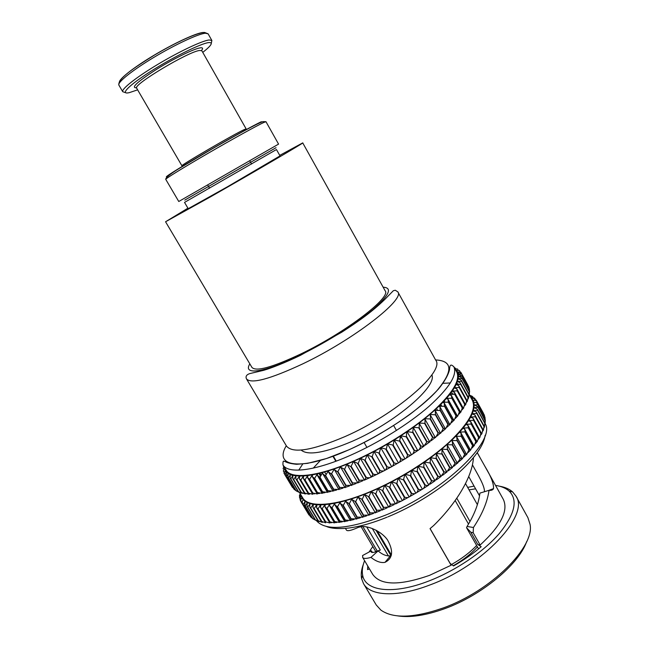 <?xml version="1.0" encoding="UTF-8"?>
<svg xmlns="http://www.w3.org/2000/svg" width="649" height="649" viewBox="0 0 649 649"><rect width="100%" height="100%" fill="white"/><g stroke="black" fill="none" stroke-linecap="round" stroke-linejoin="round"><path stroke-width="0.97" d="M280.027 155.898L227.637 186.677L188.218 208.686L184.527 202.399L276.45 149.546L280.027 155.898M320.922 474.946L319.9 473.21M326.139 474.573L324.597 471.969M336.255 461.106L333.318 456.109M472.277 396.336L469.714 395.217M474.468 398.088L470.444 396.807M476.228 400.238L473.324 398.243L471.961 398.462L472.902 397.991L475.06 398.94M461.601 373.856L468.829 386.966L461.601 373.856L458.681 371.861L456.985 372.364L460.798 372.21L467.897 385.1L460.798 372.21M477.218 402.193L484.357 415.149L477.218 402.193C476.398 400.611 475.068 399.987 473.218 400.311L476.309 400.368L483.335 413.113L476.309 400.368M458.681 371.861L458.454 373.865L457.634 374.311L458.462 373.946L458.543 376.144L462.177 376.29L458.462 373.946M461.966 375.747L469.438 389.311L462.161 376.16M477.688 404.27L485.071 417.672L477.688 404.27C476.901 402.745 475.644 402.153 473.908 402.485L477.307 402.356M458.543 376.144L457.829 376.509L458.543 376.201L458.243 378.627L462.169 378.57L461.869 377.888L458.543 376.201M468.724 393.708L469.6 391.899L462.169 378.57M485.347 421.225L477.696 406.59L474.208 404.887L473.632 405.13L477.891 404.692M484.381 491.747C485.144 486.296 477.129 473.47 472.407 464.789M478.573 548.892L466.55 527.71L467.061 526.453C474.362 514.706 478.646 503.592 479.911 493.11L489.038 490.328C491.35 490.563 492.859 489.987 493.548 488.592C493.8 483.61 490.96 476.261 485.038 466.558L477.202 452.637M479.538 495.836L468.716 476.561M388.467 556.047L372.266 528.489M372.421 552.469L371.488 550.887L371.204 551.983C371.755 552.891 374.051 552.542 378.099 550.928C382.399 554.619 386.504 556.242 390.398 555.82L384.987 562.367C392.815 558.424 393.659 550.952 387.526 539.952C381.214 530.874 367.472 525.398 360.812 526.728L358.329 527.361C351.231 530.549 347.256 531.434 346.396 530.022L345.414 528.367M397.602 615.877C410.192 617.84 425.882 615.447 444.67 608.681C481.607 595.417 518.721 564.46 526.623 541.688M363.343 564.37C361.355 569.692 360.787 574.487 361.639 578.762L363.545 583.694L376.233 604.957L380.866 610.092C393.132 618.773 413.875 618.075 443.08 608.008C491.066 591.004 535.06 546.791 530.046 524.311L527.937 517.724L515.939 496.063L512.637 491.934C509.376 489.046 504.946 487.123 499.341 486.166M363.545 583.694C370.328 596.082 397.034 597.64 429.695 585.041C483.659 565.425 529.965 514.738 515.939 496.063M372.802 546.539L369.021 552.064M364.6 560.687C362.434 566.131 361.793 571.015 362.677 575.339C365.282 591.117 392.856 594.995 428.608 581.098C455.371 570.869 483.327 551.983 499.178 533.673C514.868 514.324 518.194 500.136 509.157 491.106C505.863 488.17 501.32 486.271 495.528 485.395M362.677 555.479L362.629 557.369L372.745 574.422C380.639 585.503 399.597 585.796 429.622 575.314L451.12 565.23L430.044 528.627L433.621 525.576C455.663 504.078 472.367 477.372 473.437 457.618M361.087 526.68L375.739 551.52L377.288 551.09L362.807 526.517M362.629 557.369C363.456 558.757 366.231 558.765 370.952 557.386C376.071 561.434 380.744 563.097 384.987 562.367M320.501 460.311L313.28 468.116M301.55 493.199L298.362 491.609L299.465 492.469L302.637 497.734C308.145 508.102 335.614 506.496 371.293 491.22C399.33 479.311 429.646 460.149 449.27 442.091C469 423.148 476.674 409.178 472.294 400.182L469.365 394.876L469.365 391.615M302.807 463.913L298.759 470.136M282.964 464.879L286.087 470.095C291.012 479.497 318.01 476.804 353.681 461.033C381.717 448.735 412.302 429.581 432.331 411.928C452.507 393.456 460.636 380.136 456.726 371.974L453.789 366.653C457.618 374.66 449.4 387.851 429.143 406.242C409.024 423.813 378.391 442.967 350.363 455.338C314.684 471.206 287.783 474.103 282.964 464.879C282.867 461.731 283.232 460.555 284.051 461.35C285.227 461.017 285.398 463.135 296.634 464.303L307.537 463.362L326.463 458.535L348.943 449.798C370.474 439.876 390.771 428.089 409.835 414.435C421.388 405.568 430.912 397.131 438.408 389.124C444.573 381.531 448.297 374.984 449.57 369.484C449.733 363.099 451.899 365.152 453.789 366.653M301.104 450.041C307.813 455.841 324.914 452.905 352.407 441.231C395.355 422.548 437.556 386.163 431.836 374.862M246.458 378.846L286.444 445.985C292.456 453.748 312.015 450.601 345.106 436.542C396.198 414.167 445.36 371.082 435.706 360.154L397.788 291.823C405.528 299.157 353.746 339.573 302.783 363.854C269.838 379.227 251.066 384.224 246.458 378.846C245.411 376.452 246.49 374.708 249.703 373.621L263.697 370.311C271.12 368.178 285.39 362.621 300.495 355.303L341.731 332.215C359.838 320.509 372.275 311.552 384.549 299.684L393.326 290.728L395.273 290.241L397.788 291.823M187.918 208.175L165.56 221.763L251.917 367.383C255.949 371.918 272.475 367.342 301.493 353.648C346.055 332.215 391.704 297.039 385.141 290.776L302.726 142.894L279.735 155.379M165.56 221.763L210.373 196.915C254.619 171.734 305.428 141.961 302.726 142.894M454.154 367.318L455.752 368.551M455.022 368.892L457.561 369.005L458.024 369.841M470.054 396.117L472.959 396.92M457.545 372.047L456.474 370.392L455.987 370.644L456.45 370.36L459.387 370.474L459.995 371.601M458.454 373.865L461.682 374.019M468.781 386.893L469.284 389.019M484.316 415.084L484.844 417.25M469.308 389.124L469.592 391.899L461.869 377.888M484.957 417.502L485.265 420.309M434.587 410.314L429.849 414.451L435.398 414.816L435.341 410.906L434.157 410.33L440.16 410.501L439.981 406.891L438.546 406.233L444.492 406.282L444.224 402.98L442.529 402.234L448.378 402.193L448.037 399.2L446.066 398.364L451.809 398.243L451.412 395.566L449.157 394.649L454.908 394.259L454.332 392.101L451.785 391.096L457.221 390.868L456.791 388.832L453.935 387.745L459.192 387.485L458.77 385.757L456.239 384.37L455.622 384.589L460.676 384.322L460.279 382.902L457.472 381.417L456.823 381.661L461.699 381.239L461.309 380.273L458.235 378.692L457.561 378.967L458.243 378.627M300.414 500.566L301.112 501.718L300.422 499.381L301.939 497.921C300.633 499.373 300.479 500.882 301.469 502.456L303.261 499.73C302.069 501.093 301.939 502.521 302.872 503.997L303.18 504.395L305.541 500.923L305.03 501.288L304.722 505.271L305.233 505.887L307.748 502.204L307.253 502.586L307.018 506.269L307.748 507.096L310.392 503.21L309.914 503.592L309.76 506.983L310.717 508.005L313.483 503.924L312.932 507.404L314.14 508.613L316.996 504.338L316.525 507.518L318.002 508.905L320.922 504.443L320.533 507.331L322.034 508.889L325.254 504.241L324.938 506.82L326.974 508.516L329.96 503.713L329.716 506.001L332.053 507.818L335.03 502.87L334.843 504.873L337.488 506.796L340.425 501.701L340.303 503.429L343.256 505.433L346.128 500.217L346.055 501.677L349.316 503.738L352.107 498.424L352.074 499.633L355.652 501.726L358.313 496.323L358.313 497.296L362.199 499.397L364.722 493.921L364.754 494.684L368.94 496.769L371.285 491.244L371.333 491.812L375.82 493.857L377.961 488.299L382.796 490.668L384.711 485.103L389.822 487.229L391.485 481.68L396.847 483.57L398.243 478.053L403.451 479.919L404.952 474.273L410.72 475.66L411.523 470.274L417.096 471.701L417.948 466.177L423.675 467.394L424.178 461.983L430.027 462.988L430.587 458.016L430.173 457.707L436.104 458.527L436.469 453.773L435.893 453.391L441.88 454.024L442.066 449.522L441.296 449.059L447.315 449.53L447.348 445.287L446.366 444.743L452.637 444.808L452.272 441.101L451.055 440.46L457.026 440.639L456.807 436.98L455.347 436.25L461.252 436.306L460.944 432.948L459.216 432.129L465.228 431.853L464.652 429.038L462.648 428.129L468.513 427.772L467.921 425.273L465.633 424.276L471.182 424.065L470.728 421.663L468.148 420.576L473.527 420.309L473.072 418.232L470.184 417.064L475.384 416.755L474.938 414.995L471.758 413.746L476.747 413.413L476.334 411.961L472.853 410.639L477.623 410.306L477.25 409.162L474.054 407.54L473.478 407.767L478.013 407.288M485.127 420.179L485.152 423.473M469.105 395.833L469.292 394.746L461.699 381.239M468.951 394.373L468.602 398.048M484.981 424.405L485.144 423.464L477.656 410.144M484.819 423.116L484.519 426.799M468.099 398.989L468.521 397.821L460.741 384.151M468.043 397.366L467.345 401.374M484.105 427.732L484.479 426.709L476.812 413.235M484.024 426.296L483.408 430.263M466.599 402.275L467.264 401.123L459.289 387.307M466.639 400.595L465.625 404.838M482.726 431.187L483.335 430.173L475.474 416.561M482.742 429.695L481.842 433.848M464.619 405.698L465.536 404.627L457.342 390.682M464.749 404.051L463.467 408.424M480.852 434.911L481.712 433.84L473.64 420.106M480.958 433.313L479.798 437.613M462.039 409.884L463.329 408.326L462.364 407.702L454.908 394.259M462.364 407.702L460.839 412.18M478.41 439.227L479.619 437.686L478.694 437.134L471.32 423.846M478.694 437.134L477.275 441.539M458.94 414.127L460.652 412.188L459.492 411.547L451.98 398.032M459.492 411.547L457.74 416.098M475.441 443.608L477.047 441.693L475.936 441.117L468.513 427.772M475.936 441.117L474.273 445.612M455.363 418.443L457.504 416.204L456.142 415.547L448.581 401.966M456.142 415.547L454.186 420.154M471.985 448.053L474.005 445.839L472.699 445.263L465.228 431.853M472.699 445.263L470.817 449.806M451.331 422.824L453.911 420.341L452.329 419.692L444.719 406.055M452.329 419.692L450.179 424.332M468.067 452.564L470.517 450.106L468.992 449.538L461.471 436.071M468.992 449.538L466.915 454.113M434.643 410.241L438.992 406.177L434.668 410.233M446.869 427.261L449.879 424.584L448.07 423.959L440.403 410.265M448.07 423.959L445.749 428.6M463.719 457.115L466.582 454.454L464.838 453.919L457.269 440.395M464.838 453.919L462.583 458.494M442.01 431.739L445.425 428.9L443.381 428.316L435.674 414.573M443.381 428.316L440.922 432.94M458.948 461.69L462.234 458.867L460.246 458.381L452.637 444.808M460.246 458.381L457.845 462.932M429.76 414.533L424.665 418.719L430.538 418.954L430.328 415.011L429.37 414.516L434.562 410.314M430.328 415.011L440.582 433.256L438.286 432.737L430.538 418.954M438.286 432.737L435.722 437.312M447.348 445.287L457.48 463.313L455.257 462.891L447.599 449.278M455.257 462.891L452.312 467.556M400.717 435.868L394.308 439.917L399.638 441.142L400.555 435.706L407.061 431.65L400.839 435.795L406.274 436.85L406.85 431.528L413.17 427.391L407.183 431.585L412.699 432.477L413.316 427.561L412.918 427.285L419.011 423.091L413.291 427.31L419.189 427.813L419.278 423.359L418.719 423.026L425.03 423.375L424.957 419.173L424.211 418.759L429.743 414.524M424.957 419.173L435.365 437.637L432.826 437.191L425.03 423.375M432.826 437.191L429.719 441.831M442.066 449.522L452.353 467.759L449.887 467.426L442.188 453.781M449.887 467.426L446.772 471.977M429.662 441.912L427.026 441.653L419.189 427.813M427.026 441.653L423.862 446.155M446.763 472.091L444.167 471.945L436.428 458.275M444.167 471.945L440.987 476.35M423.87 446.236L420.917 446.098L413.04 432.234M420.917 446.098L420.568 446.342C419.992 448.605 419.108 449.976 417.924 450.447L417.753 450.422M441.036 476.471L438.14 476.439L430.368 462.745M438.14 476.439L434.952 480.658M417.794 450.52L414.541 450.487L406.631 436.607M414.541 450.487L414.184 450.731C413.551 452.978 412.699 454.292 411.62 454.673L411.417 454.616M434.992 480.755L431.836 480.852L424.032 467.15M431.836 480.852L428.681 484.868M411.32 454.568L411.498 454.746C411.328 455.192 410.144 455.209 407.937 454.795L400.003 440.906M407.937 454.795L407.572 455.03C406.899 457.261 406.087 458.519 405.122 458.794L404.911 458.697M428.575 484.811L428.786 485.046C428.583 485.517 427.423 485.557 425.306 485.176L417.469 471.466M425.306 485.176L424.933 485.411C424.284 487.569 423.473 488.786 422.499 489.078L422.231 488.948M393.197 445.109L394.178 439.981L387.623 443.924L393.197 445.109L401.163 458.989C403.394 459.435 404.676 459.395 404.992 458.875L394.146 439.892L380.841 447.794L386.269 449.173L387.502 443.997L380.841 447.794M401.163 458.989L400.782 459.216C400.076 461.423 399.305 462.615 398.47 462.802L398.34 462.875C397.869 463.467 396.507 463.524 394.243 463.045L386.269 449.173M422.183 488.908L422.329 489.184C421.98 489.719 420.73 489.784 418.581 489.37L410.72 475.66M418.581 489.37L418.207 489.597C417.518 491.723 416.747 492.883 415.895 493.07L415.717 493.175C415.23 493.784 413.892 493.857 411.709 493.402L403.832 479.7M394.243 463.045L393.862 463.264C393.132 465.438 392.418 466.566 391.712 466.647L391.582 466.72C390.958 467.377 389.514 467.442 387.242 466.931L379.243 453.075L380.72 447.851L374.011 451.493L379.243 453.075M411.709 493.402L411.328 493.621C410.622 495.714 409.9 496.81 409.17 496.899L398.275 478.118M387.242 466.931L386.861 467.142C386.114 469.276 385.457 470.338 384.898 470.322L374.011 451.493M408.975 496.688L408.992 496.996C408.359 497.661 406.939 497.751 404.749 497.256L396.847 483.57M404.749 497.256L404.359 497.459C403.637 499.511 402.972 500.541 402.372 500.541L391.542 481.842M372.193 456.782L373.881 451.542L367.156 454.998L372.193 456.782L380.2 470.622C382.472 471.182 383.997 471.109 384.768 470.395L384.8 470.176M380.2 470.622L379.811 470.817C379.073 472.894 378.489 473.892 378.067 473.802L378.051 473.786M402.242 500.347L402.202 500.63C401.415 501.344 399.93 501.434 397.732 500.89L389.822 487.229M397.732 500.89L397.342 501.085C396.612 503.089 396.02 504.046 395.557 503.957L395.525 503.908M367.034 455.063L360.349 458.291L365.144 460.287L367.115 454.762L373.962 451.428M377.986 473.673L377.929 473.859C377.02 474.622 375.43 474.703 373.167 474.094L365.144 460.287M373.167 474.094L371.252 477.047M395.452 503.794L390.714 504.297L382.796 490.668M390.714 504.297L388.735 507.088M328.248 470.906L322.658 472.513L322.78 473.802L325.384 475.839L328.605 470.509L328.491 471.912L331.388 474.013L334.543 468.578L334.478 469.73L337.675 471.888L340.725 466.347L346.899 464.181L340.571 466.68L340.701 467.272L344.562 469.308L347.118 463.84L347.118 464.554L350.914 466.728L353.673 461.058L353.697 461.593L358.159 463.556L360.357 458.032L367.034 455.046M371.187 476.966L371.123 477.104C370.076 477.907 368.429 477.98 366.19 477.323L358.159 463.556M366.19 477.323L364.551 480.187L353.697 461.593M388.67 507.007L383.746 507.445L375.82 493.857M383.746 507.445L382.018 510.065M347.012 464.132L353.502 461.382L347.012 464.149M364.446 480.017L359.311 480.292L351.287 466.566M359.311 480.292L357.899 482.978L347.118 464.554M381.937 509.984L376.866 510.317L368.94 496.769M376.866 510.317L375.398 512.88L364.746 494.684M357.786 482.84L352.577 482.978L344.562 469.308M352.577 482.978L351.385 485.484L340.701 467.272M375.211 512.775L370.117 512.905L362.199 499.397M370.117 512.905L368.875 515.274L358.313 497.296M351.296 485.338L346.031 485.379L338.024 471.758M346.031 485.379L345.041 487.683L334.478 469.73M368.737 515.128L363.554 515.176L355.652 501.726M363.554 515.176L362.507 517.358L352.074 499.633M328.37 470.858L334.243 468.943L328.362 470.874M345.049 487.496L339.719 487.464L331.728 473.908M339.719 487.464L338.916 489.573L328.491 471.912M362.418 517.204L357.21 517.131L349.316 503.738M357.21 517.131L356.35 519.127L346.055 501.677M338.892 489.484L333.683 489.232L325.709 475.741M333.683 489.232L333.034 491.139L327.94 490.676L319.989 477.258L322.951 472.139L328.272 470.882M356.342 518.949L351.125 518.754L343.256 505.433M351.125 518.754L350.436 520.555L340.303 503.429M284.513 474.03L283.921 473.048L285.933 469.941L284.27 472.788L284.984 474.938L286.25 472.107L287.134 471.563L286.331 472.164L286.371 476.431L288.789 472.926L288.14 473.405L287.913 477.21L288.407 477.802L290.89 474.021L290.306 474.476L290.111 478.021L290.817 478.824L293.445 474.841L292.894 475.279L292.748 478.548L293.689 479.546L296.431 475.376L295.92 475.806L295.822 478.784L296.82 479.944L299.854 475.612L299.335 478.719L300.787 480.065L303.7 475.539L303.261 478.354L304.989 479.854L307.959 475.157L307.594 477.672L309.605 479.319L312.599 474.468L312.299 476.691L314.619 478.451L317.604 473.462L317.377 475.393L319.989 477.258M327.94 490.676L327.445 492.38L322.537 491.796L314.619 478.451M350.403 520.466L345.341 520.044L337.488 506.796M345.341 520.044L344.789 521.65L339.873 521.001L332.053 507.818M322.537 491.796L322.164 493.297L312.299 476.691M339.873 521.001L339.459 522.413L334.77 521.618L326.974 508.516M322.228 493.37L317.499 492.583L309.605 479.319M317.499 492.583L317.239 493.881L307.594 477.672M334.77 521.618L334.462 522.834L324.938 506.82M317.345 493.994L312.85 493.037L304.989 479.854M312.85 493.037L312.672 494.14L303.261 478.354M334.503 522.883L330.049 521.901L322.285 508.873M330.049 521.901L329.838 522.932L320.533 507.323M312.826 494.295L308.608 493.167L300.787 480.065M308.608 493.167L308.502 494.084L309.557 494.157M329.895 523.013L325.725 521.853L318.002 508.905M325.725 521.853L325.587 522.696L316.525 507.518M308.681 494.262L304.795 492.98L297.015 479.96M304.795 492.98L304.746 493.711L305.857 493.889M325.668 522.802L321.823 521.48L314.14 508.613M321.823 521.48L321.742 522.145L322.675 522.315M304.916 493.905L301.428 492.477L293.689 479.546M301.428 492.477L301.412 493.029L302.556 493.321M321.815 522.25L318.359 520.782L310.717 508.005M318.359 520.782L318.318 521.285L319.259 521.561M318.359 521.35L315.349 519.784L307.748 507.096M315.349 519.784L316.152 520.498M298.572 492.137L296.049 490.563L288.407 477.802M296.049 490.563L296.739 491.244M315.309 520.109L312.786 518.494L305.233 505.887M312.786 518.494L313.353 519.086M296.001 490.709L294.054 489.176L286.469 476.504M294.054 489.176L294.419 489.622M312.648 518.486L310.684 516.92L303.18 504.395M310.684 516.92L302.872 503.997M293.778 488.819L284.984 474.938M292.529 487.521L284.87 474.768M310.311 516.401L301.59 502.642M309.046 515.079L301.469 502.456M299.789 498.383L300.39 496.258L301.387 495.658L300.406 496.526L300.089 499.787M283.41 471.06L284.96 468.213L285.382 470.257M300.39 496.258L300.252 493.897L299.44 497.296M283.305 468.773L283.678 466.688M299.376 495.706L300.252 493.759M283.305 465.917L283.191 465.268M456.799 498.221L469.981 521.496M455.176 500.541L468.505 524.059M377.215 530.841L391.412 555.017M376.42 530.395L391.185 555.536M380.833 447.786L374.002 451.485M411.482 454.73L400.709 435.852L394.146 439.892M387.461 443.827L398.283 462.664L387.453 443.802M458.04 383.859L456.571 383.535M450.39 382.942L442.975 383.324M452.961 393.229L450.584 393.335M404.952 474.273L415.652 492.899M428.754 484.99L418.118 466.347L411.758 470.411M473.137 400.303L470.541 397.01M398.316 478.167L409 496.728M457.172 462.769L459.76 459.703M466.55 527.71L470.817 532.221L477.769 544.462L480.155 545.03L473.186 532.74L473.437 527.499C482.199 514.349 487.399 501.961 489.038 490.328M480.155 545.03C500.931 525.828 508.646 510.601 503.3 499.349L485.038 466.558M469.057 489.865L475.603 488.827M477.769 544.462L481.185 546.709C472.943 553.735 463.727 560.152 453.529 565.96L450.195 563.446M450.706 564.362L430.109 528.578L451.12 565.23M369.451 568.873L367.594 569.611L367.74 565.985M378.116 550.944L380.338 550.052L377.288 551.09M474.07 486.109L467.661 487.391M378.099 550.928L370.952 557.386M285.949 461.942L285.544 461.269M292.196 475.79L291.636 474.857M290.014 474.614L289.697 474.094M391.558 466.453L380.76 447.721M415.636 492.867L404.968 474.297M457.91 381.182L457.634 380.703M440.655 405.901L440.168 405.025M437.458 410.136L436.542 408.497M278.567 144.11L178.767 201.498L165.738 179.335C165.13 178.889 183.269 167.685 207.818 153.448C232.326 139.227 257.223 125.476 263.827 122.458L265.968 121.696L278.567 144.11M181.947 165.82L136.688 88.24C131.982 85.344 188.672 51.312 199.762 50.46L201.847 50.768L246.133 128.908L244.551 129.451C235.384 133.386 179.14 166.071 181.947 165.82L182.815 166.209M201.49 50.484C203.251 48.391 202.853 47.507 200.314 47.839C194.027 48.659 172.65 59.181 155.289 70.141C136.85 82.18 130.627 88.061 136.623 87.785M208.11 33.821L205.376 33.221C198.132 33.87 175.084 44.603 153.578 57.558C132.023 70.506 117.096 82.561 118.889 85.124C117.566 78.724 133.516 68.113 154.357 55.141C175.441 42.623 197.199 32.507 204.605 32.458L208.11 33.821L211.858 40.465L209.181 39.962C202.026 40.765 179.075 51.596 157.585 64.502C136.047 77.409 121.047 89.302 122.742 91.704L126.287 92.945M202.764 52.382C211.525 45.495 213.472 42.226 208.613 42.599C200.817 43.475 172.894 57.258 150.746 71.358C128.478 85.481 119.359 95.087 129.467 92.596L137.62 89.846M204.224 32.466L202.91 32.499C195.82 33.115 173.34 43.58 152.539 56.155C131.69 68.721 117.485 80.346 119.594 82.674M316.436 520.685C325.563 531.174 348.513 529.357 385.303 515.233C442.951 492.234 496.152 441.02 485.233 423.765M286.306 445.749C273.416 466.785 300.446 471.539 348.959 449.757C382.472 434.927 419.027 410.265 436.534 391.112C453.294 371.236 452.97 360.836 435.576 359.919M249.833 363.862C242.45 375.617 264.127 372.891 300.682 354.898C326.731 342.177 356.025 323.754 372.721 309.727C389.286 295.222 392.759 287.718 383.145 287.199M440.46 405.909L440.038 405.154M456.45 370.36L455.144 369.103M458.202 374.002L457.561 372.08M473.892 402.445L473.153 400.344M468.821 387.007L461.723 374.132M484.365 415.206L477.348 402.477M458.405 376.217L458.21 374.035M474.208 404.838L473.908 402.485M469.324 389.254L462.177 376.29M484.973 417.64L477.907 404.83M458.145 378.683L458.405 376.258M474.054 407.491L474.208 404.887M469.357 391.761L462.161 378.716M485.119 420.341L478.005 407.442M457.415 381.393L458.137 378.724M473.437 410.379L474.054 407.54M468.911 394.527L461.658 381.393M484.787 423.286L477.623 410.306M456.206 384.338L457.399 381.442M472.342 413.494L473.421 410.428M467.978 397.537L460.676 384.322M483.967 426.474L476.747 413.413M454.519 387.51L456.182 384.386M470.776 416.836L472.326 413.551M466.55 400.782L459.192 387.485M482.653 429.889L475.384 416.755M452.361 390.885L454.487 387.567M468.724 420.374L470.744 416.893M464.627 404.246L457.221 390.868M480.852 433.524L473.527 420.309M449.725 394.454L452.321 390.941M466.201 424.089L468.683 420.43M462.218 407.913L454.754 394.462M478.548 437.345L471.182 424.065M446.617 398.194L449.676 394.511M463.208 427.975L466.152 424.154M459.322 411.758L451.809 398.243M475.766 441.344L468.343 427.991M443.056 402.088L446.561 398.259M459.752 431.999L463.151 428.04M455.947 415.774L448.378 402.193M472.504 445.498L465.033 432.08M439.065 406.112L442.991 402.153M455.866 436.144L459.695 432.072M452.11 419.927L444.492 406.282M468.773 449.773L461.252 436.306M451.55 440.387L455.793 436.217M447.818 424.195L440.16 410.501M464.595 454.162L457.026 440.639M446.828 444.695L451.469 440.46M443.113 428.551L435.398 414.816M459.987 458.624L452.369 445.052M441.734 449.043L446.747 444.768M438.002 432.98L430.246 419.197M454.973 463.143L447.315 449.53M419.108 423.018L424.543 418.792M436.29 453.408L441.644 449.116M432.518 437.434L424.714 423.619M449.579 467.669L441.88 454.024M430.538 457.756L436.193 453.481M426.693 441.904L418.856 428.056M443.843 472.196L436.104 458.527M424.503 462.056L430.433 457.829M420.568 446.342L412.699 432.477M437.799 476.682L430.027 462.988M418.232 466.282L424.397 462.129M414.184 450.731L406.274 436.85M431.48 481.096L423.675 467.394M407.572 455.03L399.638 441.142M424.933 485.411L417.096 471.701M405.13 474.411L411.644 470.484M400.782 459.216L392.823 445.336M418.207 489.597L410.338 475.887M398.389 478.248L405.017 474.476M393.862 463.264L385.879 449.392M411.328 493.621L403.451 479.919M391.59 481.907L398.275 478.313M386.861 467.142L378.854 453.278M404.359 497.459L396.466 483.773M395.541 503.932L384.776 485.379L391.469 481.964M379.811 470.817L371.804 456.985M397.342 501.085L389.432 487.423M377.961 488.567L384.646 485.411M372.777 474.281L364.762 460.474M390.333 504.476L382.407 490.847M353.616 461.334L360.227 458.332M371.236 491.536L377.848 488.624M365.801 477.494L357.777 463.727M383.364 507.615L375.438 494.019M364.624 494.238L371.123 491.585M358.929 480.447L350.914 466.728M376.485 510.471L368.567 496.923M358.175 496.655L364.519 494.278M352.212 483.124L344.197 469.454M369.752 513.034L361.834 499.535M334.349 468.911L340.465 466.704M351.92 498.773L358.07 496.688M345.682 485.501L337.675 471.888M363.197 515.29L355.295 501.847M345.901 500.582L351.815 498.805M339.378 487.569L331.388 474.013M356.869 517.229L348.975 503.843M340.157 502.075L345.803 500.606M333.359 489.322L325.384 475.839M350.801 518.835L342.932 505.514M317.288 473.827L322.577 472.521M334.722 503.251L340.068 502.099M327.631 490.749L319.689 477.331M345.033 520.109L337.18 506.861M312.242 474.841L317.199 473.843M329.619 504.103L334.633 503.267M322.253 491.845L314.327 478.508M339.589 521.042L331.761 507.867M307.569 475.539L312.161 474.857M324.873 504.63L329.538 504.119M317.231 492.615L309.346 479.351M334.503 521.642L326.707 508.54M303.286 475.92L307.496 475.547M320.517 504.841L324.8 504.638M312.607 493.053L304.746 479.879M329.797 521.91L322.034 508.889M299.416 475.993L303.221 475.928M316.558 504.735L320.444 504.841M308.389 493.167L300.568 480.073M325.498 521.837L317.775 508.897M295.968 475.758L299.351 475.993M313.021 504.314L316.493 504.727M304.6 492.956L296.82 479.944M321.62 521.447L313.938 508.589M292.959 475.222L295.912 475.749M309.914 503.592L312.964 504.305M301.258 492.437L293.518 479.514M318.18 520.733L310.547 507.964M290.387 474.395L292.91 475.214M307.253 502.586L309.865 503.583M298.508 491.666L290.817 478.824M298.362 491.609L290.679 478.775M315.195 519.719L307.594 507.031M288.278 473.291L290.346 474.378M305.03 501.288L307.212 502.561M295.928 490.49L288.294 477.745M312.656 518.413L305.103 505.806M286.607 471.92L288.245 473.275M303.261 499.73L304.998 501.263M293.965 489.095L286.371 476.431M310.579 516.823L303.083 504.305M285.398 470.29L286.582 471.896M301.939 497.921L303.237 499.706M292.456 487.423L284.919 474.849M308.965 514.965L301.517 502.537M301.071 495.868L301.923 497.888M284.4 467.28L284.627 468.383M300.771 494.627L301.055 495.828M451.558 564.468C461.585 558.862 469.941 552.526 476.626 545.46M371.277 550.847L362.54 555.552M467.061 526.453L473.437 527.499M470.817 532.221L473.186 532.74M366.693 526.874L380.338 550.052M261.385 121.72C254.57 124.778 227.637 139.673 202.894 154.129C178.077 168.61 162.542 178.483 167.166 176.682M276.02 147.712L184.778 200.103M165.738 179.335C165.592 177.08 173.697 171.839 179.002 168.562L212.588 148.605C235.279 135.609 256.282 123.854 262.894 121.623L265.968 121.696M211.858 40.465L211.144 44.148M207.639 184.892L209.562 188.202M485.338 420.447L477.696 406.59M474.151 467.905L473.559 466.85M362.677 575.339L361.639 578.762M387.064 517.204C371.39 523.5 357.745 527.207 346.136 528.31C337.269 528.943 330.722 528.335 326.504 526.485M400.717 437.913L399.865 436.412M396.458 430.457L393.651 425.533M470.898 396.653L472.902 397.991M473.324 398.243L475.928 399.979M458.235 378.692L457.488 381.352M457.472 381.417L456.271 384.305M456.239 384.37L454.576 387.485M454.535 387.55L452.41 390.86M452.361 390.933L449.765 394.438M449.708 394.511L446.658 398.178M446.593 398.251L443.097 402.072M443.024 402.153L439.089 406.104M440.29 433.248L436.769 436.233M457.229 463.272L453.805 466.282M424.56 418.8L419.132 423.018M435.122 437.596L431.179 440.736M452.085 467.751L448.313 470.849M429.516 442.026L425.282 445.206M446.561 472.245L442.496 475.384M423.602 446.431L419.108 449.619M440.72 476.707L436.396 479.846M417.412 450.795L412.699 453.959M434.603 481.104L430.044 484.211M410.979 455.087L406.096 458.194M428.226 485.411L423.497 488.454M404.351 459.273L399.33 462.299M421.655 489.606L416.78 492.55M397.561 463.329L392.458 466.233M414.914 493.646L409.949 496.469M390.666 467.231L385.522 469.998M408.051 497.515L403.045 500.192M383.705 470.947L378.57 473.543M401.114 501.19L396.109 503.689M376.72 474.451L371.642 476.869M394.146 504.638L389.189 506.942M360.219 458.348L353.616 461.35M369.76 477.729L364.787 479.936M387.185 507.843L382.334 509.927M362.864 480.755L358.037 482.734M380.282 510.779L375.584 512.637M356.074 483.513L351.466 485.249M373.483 513.424L368.973 515.046M340.449 466.72L334.34 468.927M349.43 485.979L345.219 487.415M366.815 515.777L362.629 517.115M342.972 488.137L339.208 489.281M360.325 517.805L356.577 518.851M336.734 489.979L333.481 490.831M354.046 519.5L350.793 520.271M322.553 472.545L317.272 473.851M330.747 491.488L328.053 492.072M348.01 520.855L345.3 521.366M317.166 473.867L312.226 474.865M325.027 492.648L322.967 492.989M342.242 521.853L340.141 522.129M312.128 474.881L307.545 475.571M319.6 493.443L318.245 493.589M336.758 522.469L335.33 522.575M307.456 475.579L303.261 475.952M314.473 493.848L313.905 493.865M331.582 522.696L330.893 522.696M303.18 475.96L299.376 476.033M299.303 476.033L295.92 475.806M295.855 475.798L292.894 475.279M292.829 475.263L290.306 474.476M290.249 474.451L288.14 473.405M288.083 473.372L286.331 472.164M286.25 472.107C285.674 471.312 285.016 471.539 284.27 472.788M300.422 499.381L300.406 496.526M477.396 504.679L465.52 483.586M477.437 546.888C471.125 553.873 463.061 560.152 453.229 565.733M390.925 555.641L375.958 530.152M366.945 447.429L364.105 442.521M387.956 516.839C435.325 497.385 482.239 458.665 485.136 435.268M479.887 457.31L477.242 452.564M509.157 491.106L512.637 491.934M488.665 490.441L493.548 488.592M286.087 462.015L285.576 461.147M283.743 466.639L283.313 465.917M283.54 469.259L283.078 468.497M283.873 471.864L283.28 470.882M284.522 474.046L283.921 473.048M294.038 489.249L286.168 476.123M312.769 518.689L304.73 505.271M296.049 490.782L287.913 477.21M315.325 520.133L307.026 506.269M298.508 492.047L290.111 478.021M318.318 521.285L309.76 506.983M301.412 493.021L292.804 478.646M321.742 522.145L312.932 507.404M304.746 493.702L295.887 478.881M308.502 494.084L299.335 478.719M339.459 522.413L329.716 506.001M344.789 521.65L334.843 504.873M327.445 492.38L317.377 475.393M333.034 491.139L322.78 473.802M382.05 510.179L371.333 491.812M388.775 507.194L378.026 488.705M371.285 477.129L360.398 458.405M378.067 473.802L367.164 455.014M391.59 466.517L380.728 447.664M422.272 489.022L411.604 470.379M435.049 480.828L424.454 462.218M417.834 450.576L407.11 431.731M441.101 476.544L430.587 458.016M423.959 446.325L413.316 427.561M446.885 472.18L436.469 453.773M429.816 442.001L419.278 423.359M462.234 458.867L452.272 441.101M445.425 428.9L435.341 410.906M466.582 454.454L456.807 436.98M449.879 424.584L439.981 406.891M470.517 450.106L460.944 432.948M453.911 420.341L444.224 402.98M474.005 445.839L464.652 429.038M457.504 416.204L448.037 399.2M477.047 441.693L467.921 425.273M460.652 412.188L451.412 395.566M479.619 437.686L470.728 421.663M463.329 408.326L454.332 392.101M481.712 433.84L473.072 418.232M465.536 404.627L456.791 388.832M483.335 430.173L474.938 414.995M467.264 401.123L458.77 385.757M484.454 426.669L476.334 411.969M468.497 397.78L460.279 382.902M485.144 423.464L477.25 409.162M469.292 394.746L461.309 380.273M475.092 398.965L474.808 398.445M460.011 371.609L459.387 370.474M444.784 401.82L444.232 400.839M441.636 405.909L440.793 404.4M335.841 461.269L332.905 456.263M320.444 476.001L318.927 473.446M249.687 160.717L251.577 164.035M118.889 85.124L122.742 91.704M246.133 128.908L246.028 129.857"/></g></svg>
